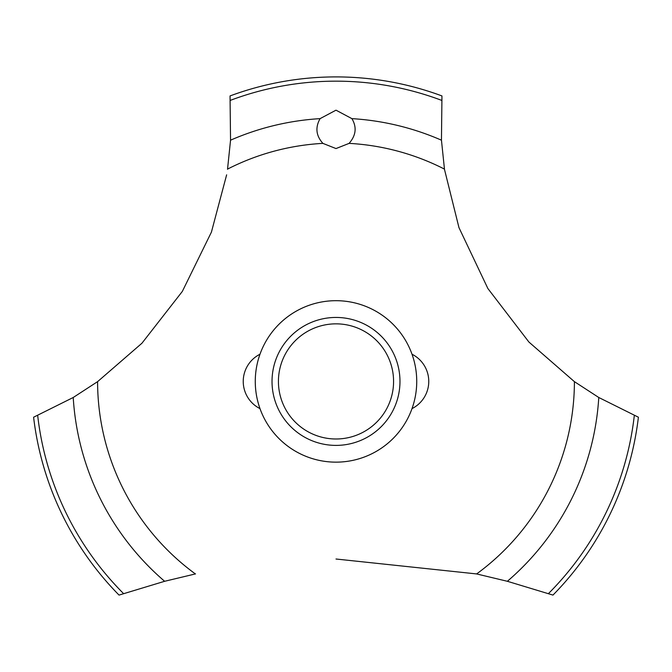 <?xml version="1.0" encoding="UTF-8"?>
<svg xmlns="http://www.w3.org/2000/svg" width="672" height="672" viewBox="0 0 672 672"><rect width="100%" height="100%" fill="white"/><g stroke="black" fill="none" stroke-linecap="round" stroke-linejoin="round"><path stroke-width="1.01" d="M97.726 381.553L73.223 397.496L33.6 417.22A304.508 304.508 0 0 0 119.036 595.09L164.632 581.288L195.535 573.896M416.732 381.419A80.732 80.732 0 0 1 336 462.151A80.732 80.732 0 0 1 255.268 381.419A80.732 80.732 0 0 1 336 300.686A80.732 80.732 0 0 1 416.732 381.419A80.732 80.732 0 0 0 295.638 311.506A80.732 80.732 0 0 0 295.638 451.332A80.732 80.732 0 0 0 416.732 381.419M226.64 174.829L211.411 232.134L182.322 291.438L141.943 343.224L97.591 381.654A238.409 238.409 0 0 0 195.359 573.93M336 559.012L476.641 573.93A238.409 238.409 0 0 0 574.409 381.654L528.923 342.048L487.889 288.548L458.968 227.632L444.52 169.546M444.452 169.1A238.409 238.409 0 0 0 349.121 143.371L336 148.562L322.879 143.371A238.409 238.409 0 0 0 227.548 169.1M323.014 143.497C316.05 135.853 315.076 127.562 320.09 118.633L336 110.174L351.901 118.633C357 127.235 356.026 135.526 348.986 143.497M444.478 169.268L441.454 140.188L441.958 95.936A304.508 304.508 0 0 0 230.042 95.936L230.546 140.188L227.522 169.268M476.465 573.896L507.368 581.288L552.964 595.09A304.508 304.508 0 0 0 638.4 417.22L598.777 397.496L574.274 381.553M272.026 381.419A63.974 63.974 0 0 1 336 317.444A63.974 63.974 0 0 1 399.974 381.419A63.974 63.974 0 0 1 336 445.393A63.974 63.974 0 0 1 272.026 381.419M278.426 381.419A57.574 57.574 0 0 0 336 438.992A57.574 57.574 0 0 0 393.574 381.419A57.574 57.574 0 0 0 336 323.845A57.574 57.574 0 0 0 278.426 381.419M351.91 118.633A263.273 263.273 0 0 1 441.454 140.188M230.37 100.355A300.258 300.258 0 0 1 441.63 100.355M230.546 140.188A263.273 263.273 0 0 1 320.09 118.633M634.318 415.498A300.258 300.258 0 0 1 548.47 593.569M598.777 397.496A263.273 263.273 0 0 1 507.368 581.288M164.632 581.288A263.273 263.273 0 0 1 73.223 397.496M123.53 593.569A300.258 300.258 0 0 1 37.682 415.498M259.988 354.228A30.45 30.45 0 0 0 259.988 408.618M412.012 408.618A30.45 30.45 0 0 0 412.012 354.228"/></g></svg>
